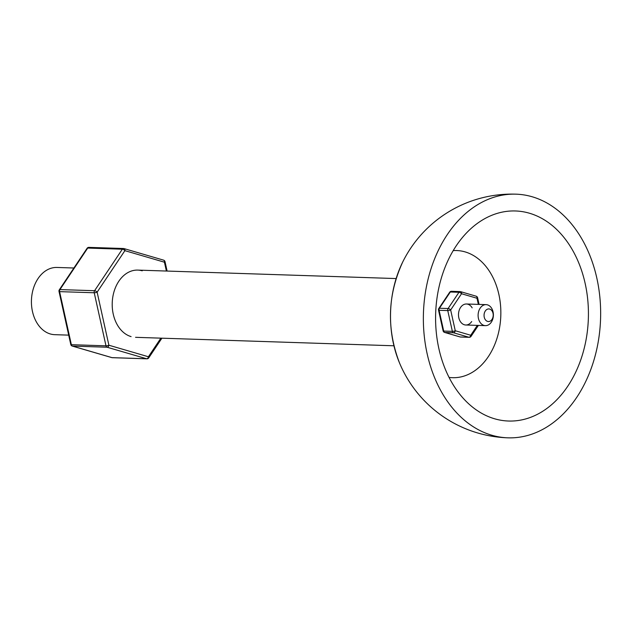 <?xml version="1.0" encoding="UTF-8"?>
<svg xmlns="http://www.w3.org/2000/svg" width="632" height="632" viewBox="0 0 632 632"><rect width="100%" height="100%" fill="white"/><g stroke="black" fill="none" stroke-linecap="round" stroke-linejoin="round"><path stroke-width="0.95" d="M454.013 249.285A105.086 76.385 -88.1 0 1 515.443 210.97A105.086 76.385 -88.1 0 1 561.777 234.843A105.086 76.385 -88.1 0 1 570.001 382.716A105.086 76.385 -88.1 0 1 508.562 421.031A105.086 76.385 -88.1 0 1 441.863 359.742A105.086 76.385 -88.1 0 1 454.013 249.285M449.06 377.407A63.611 46.239 91.9 0 0 496.934 338.499A63.611 46.239 91.9 0 0 484.72 264.998A63.611 46.239 91.9 0 0 453.207 250.612M569.74 221.864A121.897 88.606 -88.1 0 1 579.275 393.388A121.897 88.606 -88.1 0 1 508.017 437.834A121.897 88.606 -88.1 0 1 430.637 366.742A121.897 88.606 -88.1 0 1 444.731 238.612A121.897 88.606 -88.1 0 1 515.996 194.166A121.897 88.606 -88.1 0 1 569.74 221.864M485.289 311.023A6.304 4.582 91.9 0 0 485.502 319.926A6.304 4.582 91.9 0 0 491.98 319.444A6.304 4.582 91.9 0 0 491.775 310.549A6.304 4.582 91.9 0 0 485.289 311.023M491.325 322.162A10.507 7.639 -88.1 0 1 485.408 325.646A10.507 7.639 -88.1 0 1 478.669 319.302A10.507 7.639 -88.1 0 1 480.178 308.116A10.507 7.639 -88.1 0 1 486.095 304.64A10.507 7.639 -88.1 0 1 492.826 310.976A10.507 7.639 -88.1 0 1 491.325 322.162M73.904 268.007L56.975 267.454A33.63 24.443 91.9 0 0 38.031 278.594A33.63 24.443 91.9 0 0 33.219 314.388A33.63 24.443 91.9 0 0 54.771 334.676L68.698 335.134M131.085 336.603A33.63 24.443 -88.1 0 1 112.844 296.756A33.63 24.443 -88.1 0 1 142.224 270.82M89.175 247.42A2.101 1.525 91.9 0 0 88.899 247.373A2.101 2.101 0 0 0 87.082 248.305L59.313 289.812A2.101 2.101 0 0 0 59.013 291.439L70.776 344.495A2.101 0.482 -12.5 0 0 71.361 344.693L105.986 345.822A2.101 0.482 -12.5 0 0 108.886 345.222L148.417 356.764A2.101 0.94 33.8 0 1 148.725 357.886A2.101 2.101 0 0 1 146.908 358.818L112.283 357.688A2.101 1.525 91.9 0 0 112.567 357.657M59.013 291.439A2.101 0.482 -12.5 0 0 59.598 291.636L71.361 344.693A2.101 1.525 91.9 0 0 72.475 346.091L112.006 357.641L146.624 358.771L107.1 347.229L72.475 346.091A2.101 1.422 -73.7 0 1 72.238 346.06L111.761 357.601A2.101 1.422 106.3 0 1 111.54 357.507M59.313 289.812A2.101 0.94 33.8 0 1 59.945 289.582L94.571 290.712A2.101 0.94 33.8 0 1 97.131 292.166L108.886 345.222A2.101 1.422 -73.7 0 1 107.1 347.229A2.101 1.525 91.9 0 1 105.986 345.822L94.223 292.766A2.101 0.482 -12.5 0 0 97.131 292.166L124.891 250.659A2.101 0.94 33.8 0 0 122.339 249.206L87.714 248.068L59.945 289.582A2.101 1.525 91.9 0 0 59.574 290.546A2.101 1.525 91.9 0 0 59.598 291.636L94.223 292.766A2.101 1.525 91.9 0 1 94.571 290.712L122.339 249.206A2.101 1.525 91.9 0 1 123.517 248.51L88.899 247.373A2.101 1.525 91.9 0 0 87.714 248.068A2.101 0.94 33.8 0 0 87.082 248.305M166.382 271.041L164.423 262.201A2.101 0.482 -12.5 0 0 165.031 261.703L167.109 271.065M471.709 321.522A10.507 7.639 -88.1 0 1 460.902 322.312A10.507 7.639 -88.1 0 1 460.554 307.476A10.507 7.639 -88.1 0 1 472.151 307.855M459.82 336.848A2.101 1.422 -73.7 0 0 460.049 336.943L460.049 336.943A2.101 1.422 -73.7 0 0 460.286 336.982L468.944 337.267A2.101 1.422 -73.7 0 0 470.737 335.26L477.342 325.377M438.513 310.107A2.101 0.482 -12.5 0 0 439.106 310.304A2.101 1.525 91.9 0 1 439.453 308.242L448.104 308.527L458.974 292.284L450.316 292L439.453 308.242A2.101 0.94 -146.2 0 0 438.821 308.479A2.101 2.101 0 0 0 438.513 310.107L443.119 330.868A2.101 2.101 0 0 0 444.58 332.424L444.58 332.424A2.101 1.422 -73.7 0 0 444.817 332.464L460.286 336.982A2.101 1.525 91.9 0 0 460.57 337.03A2.101 1.525 91.9 0 0 460.847 336.998M443.119 330.868A2.101 0.482 -12.5 0 0 443.704 331.057L452.362 331.342A2.101 0.482 -12.5 0 0 455.269 330.741L470.737 335.26A2.101 0.94 -146.2 0 1 471.038 336.382L478.377 325.417M478.353 304.387L476.994 298.257L461.526 293.738L450.663 309.98A2.101 0.94 33.8 0 0 448.104 308.527A2.101 1.525 91.9 0 0 447.756 310.581L452.362 331.342A2.101 1.525 91.9 0 0 452.781 332.258A2.101 1.525 91.9 0 0 453.476 332.748A2.101 1.422 -73.7 0 0 455.269 330.741L450.663 309.98A2.101 0.482 -12.5 0 1 447.756 310.581L439.106 310.304L443.704 331.057A2.101 1.525 91.9 0 0 444.122 331.974A2.101 1.525 91.9 0 0 444.817 332.464L453.476 332.748L468.944 337.267A2.101 1.525 91.9 0 0 469.221 337.314A2.101 2.101 0 0 0 471.038 336.382M477.602 297.751A2.101 2.101 0 0 0 476.141 296.195L476.141 296.195A2.101 1.422 -73.7 0 1 476.994 298.257A2.101 0.482 -12.5 0 0 477.602 297.751L479.08 304.411M451.777 291.352A2.101 1.525 91.9 0 0 451.501 291.305L460.151 291.589A2.101 2.101 0 0 1 460.673 291.676L460.673 291.676A2.101 1.422 -73.7 0 0 460.436 291.636A2.101 1.525 91.9 0 0 460.151 291.589A2.101 1.525 91.9 0 0 458.974 292.284A2.101 0.94 -146.2 0 1 461.526 293.738A2.101 1.422 -73.7 0 0 460.673 291.676L476.141 296.195A2.101 1.422 -73.7 0 0 475.904 296.155M515.996 194.166A121.897 121.897 0 0 0 402.774 261.885A95.156 69.172 91.9 0 0 399.471 362.855A121.897 121.897 0 0 0 508.017 437.834M165.031 261.703A2.101 2.101 0 0 0 163.57 260.139A2.101 1.422 -73.7 0 1 164.423 262.201L124.891 250.659A2.101 1.422 106.3 0 0 124.038 248.589A2.101 2.101 0 0 0 123.517 248.51A2.101 1.525 91.9 0 1 123.801 248.55A2.101 1.422 106.3 0 1 124.038 248.589L163.57 260.139A2.101 1.422 -73.7 0 0 163.325 260.1M146.908 358.818A2.101 1.525 91.9 0 1 146.624 358.771A2.101 1.422 106.3 0 0 148.417 356.764L160.868 338.152M112.006 357.641A2.101 1.422 106.3 0 1 111.761 357.601A2.101 2.101 0 0 0 112.283 357.688A2.101 1.525 91.9 0 1 112.006 357.641M449.684 292.237A2.101 0.94 33.8 0 1 450.316 292A2.101 1.525 91.9 0 1 451.501 291.305A2.101 2.101 0 0 0 449.684 292.237L438.821 308.479M402.774 261.885C387.558 295.081 386.452 328.735 399.471 362.855M485.408 325.646L465.784 324.998M135.556 337.322L393.91 345.783M137.752 270.101L396.114 278.562M486.095 304.64L466.479 303.992M70.776 344.495A2.101 2.101 0 0 0 72.238 346.06M161.903 338.183L148.725 357.886M444.58 332.424L460.049 336.943A2.101 2.101 0 0 0 460.57 337.03L469.221 337.314"/></g></svg>
